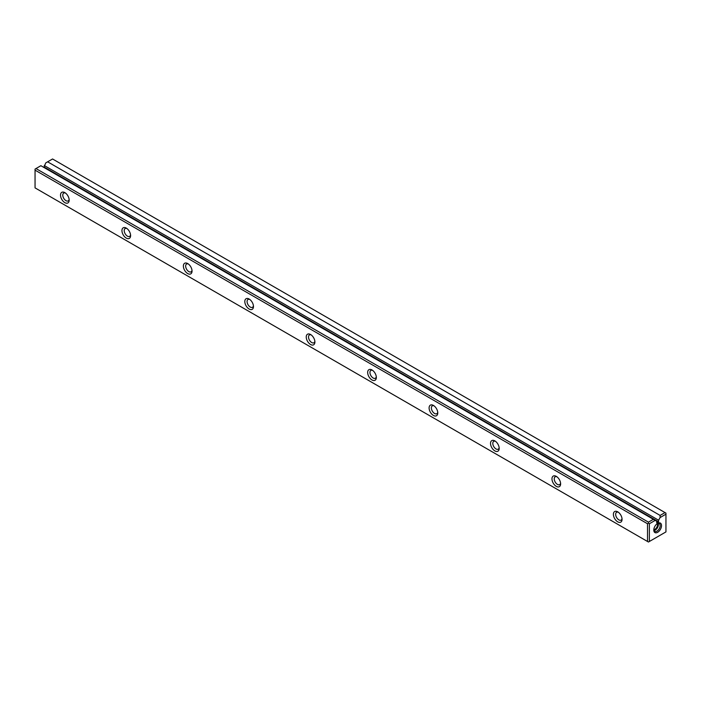 <?xml version="1.0" encoding="UTF-8"?>
<svg xmlns="http://www.w3.org/2000/svg" width="701" height="701" viewBox="0 0 701 701"><rect width="100%" height="100%" fill="white"/><g stroke="black" fill="none" stroke-linecap="round" stroke-linejoin="round"><path stroke-width="1.05" d="M35.97 168.555L648.443 522.157L653.367 519.318L40.895 165.708L35.05 169.09L35.05 187.886L647.522 541.487L647.522 523.752L35.05 170.15M653.367 519.318L655.207 520.379L649.363 523.752L649.363 541.487L665.95 531.91L665.95 514.183L660.105 517.557L660.105 515.428L47.633 161.817L45.793 162.886L43.812 167.399M660.105 515.428L665.03 512.589L52.557 158.978L47.633 161.817M655.207 520.379L656.732 521.264L656.732 522.867L658.581 521.807L658.581 520.203L660.105 517.557M657.661 523.367L657.661 523.367A5.477 3.163 120 0 0 653.788 530.07A5.477 3.163 120 0 0 657.661 532.304A5.477 3.163 120 0 0 661.525 525.601A5.477 3.163 120 0 0 657.661 523.367M310.569 344.506A6.125 3.54 60 0 1 306.241 337.006A6.125 3.54 60 0 1 310.569 334.508A6.125 3.54 60 0 1 314.898 342.009A6.125 3.54 60 0 1 310.569 344.506M494.862 450.909A6.125 3.54 60 0 1 490.534 443.409A6.125 3.54 60 0 1 494.862 440.903A6.125 3.54 60 0 1 499.191 448.403A6.125 3.54 60 0 1 494.862 450.909M64.843 202.642A6.125 3.54 60 0 1 60.514 195.141A6.125 3.54 60 0 1 64.843 192.635A6.125 3.54 60 0 1 69.171 200.136A6.125 3.54 60 0 1 64.843 202.642M556.296 486.371A6.125 3.54 60 0 1 551.967 478.871A6.125 3.54 60 0 1 556.296 476.373A6.125 3.54 60 0 1 560.625 483.874A6.125 3.54 60 0 1 556.296 486.371M187.71 273.574A6.125 3.54 60 0 1 183.373 266.073A6.125 3.54 60 0 1 187.71 263.567A6.125 3.54 60 0 1 192.039 271.068A6.125 3.54 60 0 1 187.71 273.574M433.428 415.439A6.125 3.54 60 0 1 429.1 407.938A6.125 3.54 60 0 1 433.428 405.441A6.125 3.54 60 0 1 437.766 412.942A6.125 3.54 60 0 1 433.428 415.439M126.276 238.103A6.125 3.54 60 0 1 121.948 230.603A6.125 3.54 60 0 1 126.276 228.105A6.125 3.54 60 0 1 130.605 235.606A6.125 3.54 60 0 1 126.276 238.103M249.135 309.036A6.125 3.54 60 0 1 244.807 301.535A6.125 3.54 60 0 1 249.135 299.038A6.125 3.54 60 0 1 253.473 306.539A6.125 3.54 60 0 1 249.135 309.036M617.73 521.842A6.125 3.54 60 0 1 613.393 514.341A6.125 3.54 60 0 1 617.73 511.844A6.125 3.54 60 0 1 622.059 519.345A6.125 3.54 60 0 1 617.73 521.842M372.003 379.977A6.125 3.54 60 0 1 367.666 372.468A6.125 3.54 60 0 1 372.003 369.97A6.125 3.54 60 0 1 376.332 377.471A6.125 3.54 60 0 1 372.003 379.977M44.268 165.532L658.581 520.203M65.456 193.038A4.521 2.611 -120 0 0 63.721 193.064A4.521 2.611 -120 0 0 63.029 196.692A4.521 2.611 -120 0 0 65.982 200.67A4.521 2.611 -120 0 0 68.242 200.889A4.521 2.611 -120 0 0 69.127 199.408M126.89 228.508A4.521 2.611 -120 0 0 125.155 228.535A4.521 2.611 -120 0 0 124.463 232.154A4.521 2.611 -120 0 0 127.416 236.141A4.521 2.611 -120 0 0 129.667 236.36A4.521 2.611 -120 0 0 130.561 234.87M188.315 263.97A4.521 2.611 -120 0 0 186.589 264.005A4.521 2.611 -120 0 0 185.896 267.624A4.521 2.611 -120 0 0 188.841 271.602A4.521 2.611 -120 0 0 191.101 271.83A4.521 2.611 -120 0 0 191.995 270.341M249.749 299.441A4.521 2.611 -120 0 0 248.014 299.467A4.521 2.611 -120 0 0 247.322 303.086A4.521 2.611 -120 0 0 250.275 307.073A4.521 2.611 -120 0 0 252.535 307.292A4.521 2.611 -120 0 0 253.429 305.811M311.183 334.912A4.521 2.611 -120 0 0 309.448 334.938A4.521 2.611 -120 0 0 308.755 338.557A4.521 2.611 -120 0 0 311.708 342.535A4.521 2.611 -120 0 0 313.969 342.763A4.521 2.611 -120 0 0 314.854 341.273M372.617 370.373A4.521 2.611 -120 0 0 370.882 370.4A4.521 2.611 -120 0 0 370.189 374.027A4.521 2.611 -120 0 0 373.134 378.005A4.521 2.611 -120 0 0 375.394 378.225A4.521 2.611 -120 0 0 376.288 376.744M434.042 405.844A4.521 2.611 -120 0 0 432.307 405.87A4.521 2.611 -120 0 0 431.614 409.489A4.521 2.611 -120 0 0 434.567 413.476A4.521 2.611 -120 0 0 436.828 413.695A4.521 2.611 -120 0 0 437.722 412.206M495.476 441.306A4.521 2.611 -120 0 0 493.741 441.341A4.521 2.611 -120 0 0 493.048 444.96A4.521 2.611 -120 0 0 496.001 448.938A4.521 2.611 -120 0 0 498.262 449.166A4.521 2.611 -120 0 0 499.147 447.676M556.909 476.776A4.521 2.611 -120 0 0 555.174 476.803A4.521 2.611 -120 0 0 554.482 480.422A4.521 2.611 -120 0 0 557.435 484.409A4.521 2.611 -120 0 0 559.687 484.628A4.521 2.611 -120 0 0 560.581 483.147M618.335 512.247A4.521 2.611 -120 0 0 616.608 512.273A4.521 2.611 -120 0 0 615.907 515.892A4.521 2.611 -120 0 0 618.86 519.87A4.521 2.611 -120 0 0 621.121 520.098A4.521 2.611 -120 0 0 622.015 518.609M657.328 523.577A3.777 2.182 -60 0 1 656.776 527.327A3.777 2.182 -60 0 1 653.805 529.684M654.015 530.526A4.521 2.611 120 0 0 657.459 527.722A4.521 2.611 120 0 0 658.169 523.332M653.805 529.649A4.521 2.611 120 0 0 654.725 531.358A4.521 2.611 120 0 0 659.238 528.747A4.521 2.611 120 0 0 659.238 523.533A4.521 2.611 120 0 0 657.301 523.586M649.363 541.487L648.443 542.022L647.522 541.487M647.522 523.752L648.443 523.226L648.443 522.157M665.03 512.589L665.95 513.114L665.95 514.183M648.443 523.226L649.363 523.752M44.268 167.136L658.581 521.807"/></g></svg>
